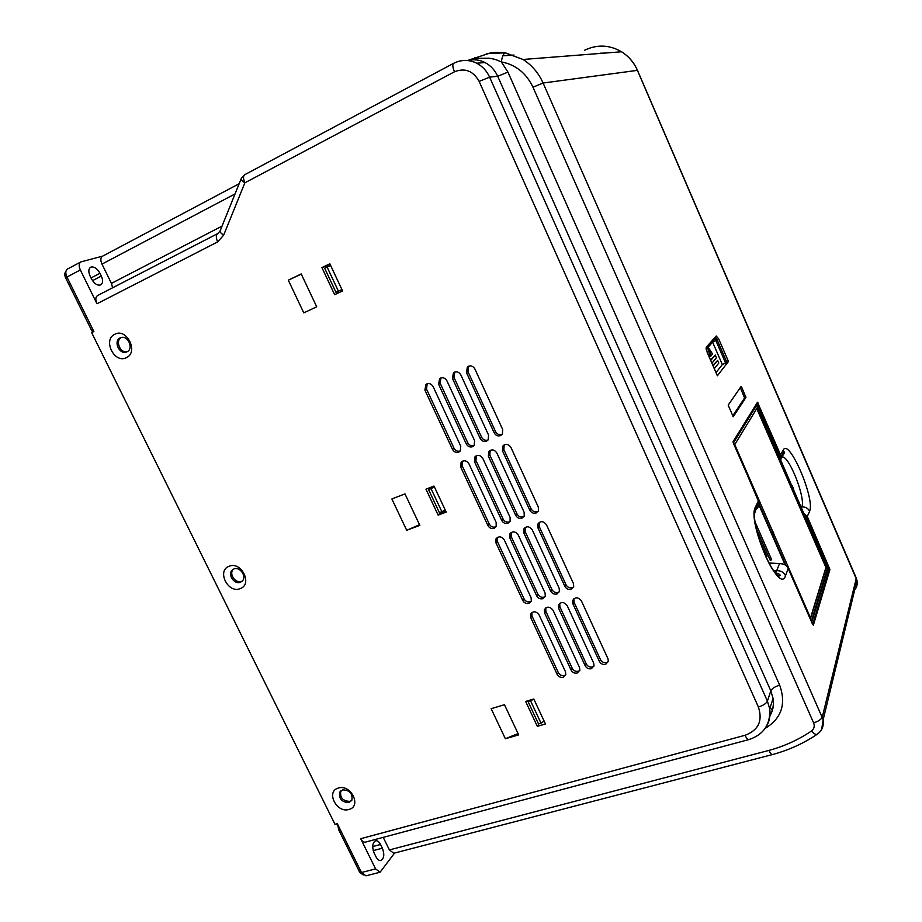 <?xml version="1.0" encoding="UTF-8"?>
<svg xmlns="http://www.w3.org/2000/svg" width="922" height="922" viewBox="0 0 922 922"><rect width="100%" height="100%" fill="white"/><g stroke="black" fill="none" stroke-linecap="round" stroke-linejoin="round"><path stroke-width="1.38" d="M563.261 677.29L565.808 674.604L565.474 671.769L539.07 614.87C535.947 610.986 533.1 610.79 530.507 614.294L530.738 617.613L557.119 674.328C558.559 676.817 560.611 677.808 563.261 677.29M531.844 612.496L532.006 615.977L558.306 672.553C559.746 675.031 561.786 676.022 564.437 675.503L565.762 674.789M500.496 435.657L502.375 434.158L502.674 429.468L474.888 368.973C472.825 365.757 470.335 365.077 467.396 366.944L466.44 372.546L494.192 432.833C495.702 435.461 497.799 436.394 500.496 435.657M468.71 366.138L467.938 371.543L495.598 431.669C497.108 434.285 499.205 435.23 501.891 434.481L502.271 434.308M486.424 441.223L488.211 439.84L488.556 435.069L460.827 374.908C458.81 371.739 456.344 371.047 453.451 372.834L452.46 378.446L480.155 438.411C481.664 441.016 483.75 441.961 486.424 441.223M454.73 372.073L453.993 377.432L481.607 437.235C483.105 439.84 485.179 440.774 487.842 440.036L488.164 439.898M472.479 446.732L474.185 445.441L474.588 440.624L446.905 380.786C444.923 377.663 442.491 376.96 439.633 378.665L438.618 384.29L466.267 443.931C467.765 446.525 469.828 447.458 472.479 446.732M440.9 377.939L440.174 383.264L467.742 442.744C469.229 445.338 471.303 446.271 473.943 445.545L474.196 445.43M458.672 452.195L460.308 450.985L460.746 446.121L433.121 386.606C431.162 383.529 428.776 382.803 425.941 384.451L424.904 390.075L452.495 449.394C453.993 451.976 456.056 452.909 458.672 452.195M427.186 383.759L426.506 389.038L454.004 448.207C455.491 450.777 457.554 451.711 460.159 450.985L460.366 450.904M536.074 513.047L538.425 510.834L538.31 507.042L510.949 447.47C508.368 443.862 505.613 443.436 502.697 446.202L502.455 450.789L529.781 510.166C531.268 512.759 533.377 513.715 536.074 513.047M504.196 444.842L503.838 449.579L531.084 508.794C532.57 511.376 534.656 512.332 537.365 511.664L538.229 511.226M521.933 518.199L524.203 516.124L524.122 512.24L496.82 452.979C494.307 449.429 491.599 448.968 488.695 451.619L488.406 456.263L515.686 515.329C517.173 517.899 519.259 518.856 521.933 518.199M490.17 450.328L489.824 455.042L517.023 513.946C518.498 516.516 520.573 517.473 523.247 516.804L524.053 516.412M507.93 523.293L510.12 521.345L510.085 517.38L482.828 458.441C480.374 454.938 477.711 454.454 474.83 456.978L474.496 461.692L501.718 520.434C503.205 522.993 505.268 523.95 507.93 523.293M474.83 456.978L476.282 455.768L475.948 460.458L503.089 519.051C504.565 521.61 506.627 522.555 509.278 521.898L510.004 521.541M494.054 528.341L496.163 526.52L496.174 522.463L468.964 463.847C466.578 460.401 463.95 459.882 461.092 462.302L460.712 467.062L487.899 525.494C489.375 528.041 491.426 528.998 494.054 528.341M462.521 461.15L462.199 465.817L489.294 524.099C490.769 526.646 492.809 527.591 495.437 526.946L496.105 526.623M571.121 589.262L573.703 586.542L573.403 583.465L546.458 524.779C543.427 520.895 540.534 520.688 537.78 524.145L537.918 527.845L564.84 586.334C566.315 588.893 568.413 589.873 571.121 589.262M539.243 522.359L539.197 526.427L566.027 584.767C567.503 587.314 569.589 588.282 572.297 587.683L573.553 587.003M556.923 594.01L559.435 591.428L559.158 588.248L532.259 529.873C529.32 526.059 526.474 525.805 523.708 529.113L523.811 532.916L550.676 591.094C552.151 593.63 554.226 594.609 556.923 594.01M525.16 527.419L525.114 531.487L551.909 589.515C553.373 592.051 555.447 593.019 558.133 592.42L559.308 591.797M542.851 598.712L545.305 596.257L545.052 592.984L518.199 534.921C515.34 531.164 512.528 530.865 509.774 534.034L509.831 537.929L536.65 595.796C538.125 598.332 540.188 599.3 542.851 598.712M511.214 532.432L511.168 536.5L537.918 594.217C539.37 596.741 541.433 597.71 544.095 597.122L545.202 596.546M528.917 603.368L531.303 601.04L531.084 597.675L504.276 539.923C501.487 536.212 498.721 535.889 495.967 538.932L495.99 542.897L522.762 600.464C524.226 602.988 526.278 603.956 528.917 603.368M497.396 537.399L497.361 541.456L524.053 598.874C525.505 601.386 527.557 602.354 530.185 601.766L531.222 601.248M605.639 664.347L608.359 661.27L607.967 658.723L581.425 600.925C578.048 596.88 575.086 596.811 572.539 600.718L572.85 603.749L599.369 661.362C600.833 663.886 602.919 664.889 605.639 664.347M573.853 598.678L574.026 602.135L600.464 659.599C601.916 662.111 604.002 663.102 606.711 662.572L608.266 661.685M591.382 668.704L594.045 665.765L593.676 663.114L567.168 605.616C563.884 601.628 560.968 601.513 558.398 605.281L558.686 608.416L585.159 665.73C586.611 668.243 588.685 669.234 591.382 668.704M559.712 603.334L559.885 606.791L586.277 663.955C587.729 666.468 589.792 667.447 592.489 666.917L593.964 666.099M577.253 673.014L579.857 670.213L579.5 667.459L553.05 610.272C549.858 606.33 546.965 606.169 544.383 609.811L544.648 613.038L571.075 670.052C572.516 672.553 574.579 673.544 577.253 673.014M545.709 607.932L545.882 611.401L572.228 668.277C573.668 670.767 575.72 671.758 578.394 671.228L579.8 670.467M91.278 266.988C94.517 266.642 97.409 268.74 99.968 273.281L101.328 276.058C103.172 280.323 102.987 283.261 100.752 284.886C97.478 285.855 94.378 283.838 91.474 278.859L90.091 276.058C88.247 271.794 88.431 268.867 90.644 267.242L91.278 266.988M486.274 53.718L505.095 52.819C503.389 53.683 502.144 56.726 501.349 61.912C515.698 64.644 526.232 73.08 532.974 87.21L813.619 722.871C818.367 721.384 821.26 719.437 822.297 717.039L856.284 578.313L856.976 580.457C857.691 584.018 856.918 587.187 854.671 589.976M394.593 853.046L380.071 872.235L375.577 868.893L360.698 838.709L745.068 735.283C758.472 730.224 762.909 720.808 758.391 707.036L479.129 81.401C473.147 70.833 464.942 67.629 454.511 71.778L244.872 182.81L223.666 235.133L217.638 241.921L96.983 303.753L80.329 269.962C78.635 266.089 78.808 263.404 80.836 261.929L102.699 256.109M380.071 872.235L365.988 875.831L361.47 872.523L337.291 823.634L334.963 824.28L91.658 332.635L93.883 331.517L66.949 277.049C65.266 273.189 65.462 270.526 67.502 269.028L80.836 261.929M301.206 273.938L288.309 280.184L303.776 312.869L316.707 306.796L301.206 273.938M406.706 530.288L419.833 525.367L404.977 493.892L391.873 498.975L406.706 530.288L419.522 524.71M505.371 738.741L518.683 734.88L504.449 704.696L491.161 708.707L505.371 738.741L518.06 733.543M537.33 726.34L525.644 701.458L533.792 699.003L545.478 723.966L537.33 726.34L538.828 724.001M438.146 515.121L425.964 489.167L433.997 486.055L446.202 512.09L438.146 515.121L440.923 512.24M334.651 294.694L321.928 267.599L329.834 263.784L342.581 290.96L334.651 294.694M126.36 357.655C114.455 364.132 102.4 339.757 114.824 334.248C126.787 327.61 138.911 352.308 126.36 357.655M240.158 588.628C227.976 593.849 216.463 570.557 229.14 566.269C241.38 560.887 252.962 584.479 240.158 588.628M348.954 809.447C336.53 813.515 325.512 791.237 338.409 788.056C350.902 783.85 361.977 806.404 348.954 809.447M467.719 60.506L476.812 58.34L489.052 58.201C494.826 59.331 494.446 58.87 501.349 61.912L507.941 72.112L779.643 685.104C786.397 703.982 781.556 718.422 765.122 728.415M474.749 57.533L476.812 58.34M389.395 849.934L768.913 750.416C770.285 753.286 771.484 754.669 772.521 754.542L393.786 853.253L389.395 849.934L383.218 837.349M708.695 348.009L707.877 348.343L710.124 356.388L712.602 354.106L708.695 348.009L710.943 356.065M710.539 360.029L715.276 355.016L710.724 360.467M711.922 363.199L716.44 357.713L715.276 355.016M714.308 368.673L718.791 363.095L717.616 360.41L713.109 365.942M712.913 365.492L717.616 360.41M717.316 375.646L707.197 352.435L706.24 347.283L716.221 335.977L718.757 339.077L728.484 361.47L722.341 364.559L716.002 372.58M728.484 361.47L717.362 375.75M803.742 513.254L807.488 516.988L829.927 569.485L813.354 625.254L788.195 568.54C786.547 565.14 783.642 563.492 779.493 563.607L768.913 563.065M755.533 509.543L755.763 509.417C758.322 507.711 759.428 505.463 759.083 502.686L733.082 441.673L757.492 402.246L780.738 455.249L780.796 460.308L781.245 457.093L783.7 452.034L781.291 457.761M741.611 386.986L745.921 397.463L733.221 416.767L728.184 405.127L741.127 386.41L741.611 386.986L740.401 387.447M755.164 522.209L771.656 559.735L755.141 522.071M757.734 502.271L785.141 564.932M758.529 537.365L766.989 556.542L758.449 537.088M772.348 710.493L770.17 707.416M112.599 287.802L111.435 283.377L101.985 264.095C100.337 260.292 100.486 257.687 102.423 256.258L239.155 183.732M96.983 303.753C95.277 299.788 95.462 297.057 97.559 295.547L217.765 233.566C215.909 234.972 215.863 237.749 217.638 241.921M382.376 848.194L380.555 844.483C379.069 841.671 377.409 840.438 375.565 840.772C372.384 842.846 371.912 846.938 374.159 853.069L376.003 856.815C377.478 859.604 379.126 860.825 380.959 860.503C384.151 858.405 384.624 854.302 382.376 848.194L373.237 850.603M745.068 735.283C746.486 738.303 747.754 739.732 748.86 739.594L365.354 842.132C363.637 842.454 362.081 841.313 360.698 838.709M288.309 280.184L301.287 274.134M244.872 182.81C241.841 180.885 240.654 179.41 241.322 178.361L244.779 174.581C243.074 175.918 243.108 178.661 244.872 182.81M342.673 789.877C349.761 790.119 352.826 793.565 351.87 800.238L348.931 802.578C341.785 802.278 338.743 798.798 339.803 792.125L342.673 789.877M340.875 790.834L340.806 790.949C339.745 797.611 342.777 801.091 349.911 801.379L351.789 800.377M126.994 351.801L126.326 352.077C119.203 354.786 113.152 340.944 120.148 337.913L120.978 337.59C128.123 335.078 133.944 348.873 126.994 351.801M121.404 337.487C114.847 340.552 120.252 353.645 127.236 351.674M240.446 582.243C234.223 584.997 227.077 574.049 232.402 569.888L233.911 568.966C240.066 566.189 247.246 576.988 242.083 581.229L240.446 582.243M233.404 569.197C228.414 573.53 235.536 584.075 241.622 581.367L242.221 581.091M92.684 330.664L93.26 331.828M336.634 823.819L337.683 825.951M340.137 829.397L338.697 829.8L337.706 824.487M363.268 874.978L359.73 872.316L338.697 829.8M67.041 277.234L65.669 277.96L91.877 330.94L93.353 330.433M65.669 277.96C64.402 275.102 64.459 273.016 65.865 271.713M93.26 330.237L91.877 330.94M732.667 416.006L744.584 397.97L740.308 387.586M812.685 624.551L788.206 568.528L785.521 575.674C783.688 572.17 780.738 570.522 776.693 570.706L775.206 572.62M782.121 456.989C788.898 455.076 806.012 498.548 801.794 506.95L801.425 507.895M781.971 455.595L782.628 456.378M785.521 575.674C779.609 596.096 746.716 521.264 755.441 506.962L756.005 509.002L759.083 502.686L758.483 500.588M772.521 754.542L772.532 754.542C788.644 750.185 803.511 743.455 817.123 734.315L817.434 734.108M829.616 568.09L829.039 568.448L829.927 569.485M755.441 506.962L758.518 500.658L733.336 443.079L756.466 405.542L733.117 442.33M757.492 402.246L757.216 402.937M733.071 441.949L757.538 402.43L757.504 403.317L758.115 402.983M804.191 514.303L806.9 517.346L829.039 568.448L827.818 568.816L826.665 566.143M756.812 403.594L757.504 403.317L780.15 455.583L780.45 459.513M338.109 293.069L337.475 291.721M326.1 267.484L325.535 266.285L321.928 267.599M325.535 266.285L329.995 264.13M445.603 510.823L441.062 512.528M544.268 721.373L543.07 721.719M324.717 268.221L327.091 267.034L338.397 291.133L335.954 292.297L341.947 289.635M330.641 265.501L327.091 267.034M341.924 289.566L338.397 291.133M434.158 486.39L429.883 488.049L428.534 489.559L431.047 488.672L441.868 511.756L439.391 512.563M434.354 486.828L431.047 488.672M445.165 509.878L441.868 511.756M528.444 700.616L528.064 701.63L530.646 701.043L541.03 723.171L538.448 723.655M533.423 699.118L530.646 701.043M544.095 721.004L541.03 723.171M811.717 622.304L827.829 568.839M757.63 406.844L756.466 404.159M757.826 502.087L785.383 565.105M811.302 621.359L827.195 569.047M792.355 488.337L792.01 485.318L793.658 489.109L791.825 488.51L793.658 489.109M772.025 531.452L773.512 532.178L773.835 535.601L772.025 531.452L771.449 531.648L773.258 535.786L773.835 535.601M791.825 488.51L792.01 485.318M773.65 533.573L810.657 618.224L826.043 567.802L756.916 408.319L734.753 444.6L772.901 531.879M826.043 567.802L756.755 408.561M810.519 617.924L825.812 567.871M771.633 559.781L770.204 560.242L756.282 528.502M766.966 556.588L765.859 556.946M595.428 53.799L602.896 53.222M91.036 277.971L99.968 273.281M505.256 52.796L523.028 59.481C531.89 65.151 538.575 72.999 543.093 83.026L532.974 87.21M758.391 707.036C763.174 705.503 766.194 703.532 767.415 701.135L489.617 77.148C486.758 70.902 482.46 66.257 476.732 63.203C471.165 60.414 465.437 59.711 459.559 61.094M479.129 81.401L489.617 77.148L497.707 76.272L507.941 72.112M454.511 71.778C452.633 67.283 452.31 64.482 453.532 63.376L245.321 174.385M66.949 277.049L80.329 269.962M375.577 868.893L361.47 872.523M467.892 60.529C473.77 59.1 479.475 59.769 485.03 62.558C490.665 65.554 494.895 70.118 497.707 76.272L770.815 690.855C772.002 688.538 774.953 686.625 779.643 685.104M502.847 55.804L514.015 55.055M584.456 50.295C597.041 44.268 609.407 44.752 621.543 51.759C628.62 56.23 633.91 62.431 637.402 70.36L856.976 580.457L823.173 719.667L543.093 83.026L637.482 70.349L856.042 577.552M637.551 70.51L637.482 70.349C633.979 62.431 628.654 56.23 621.543 51.759L523.028 59.481L505.095 52.819L495.805 52.37L490.4 52.923L467.558 60.495M600.049 53.222L604.648 53.084M768.913 750.416C784.299 746.244 798.464 739.79 811.395 731.054C814.138 728.956 814.875 726.225 813.619 722.871M706.24 349.38L712.591 342.131L712.36 341.209M714.677 338.57L715.806 340.449L712.591 342.131L722.341 364.559M715.599 337.786L717.155 339.918L715.806 340.449L725.545 362.853M716.221 335.977L715.53 337.798M718.757 339.077L717.155 339.918L726.893 362.323M706.24 347.283L706.137 348.677M780.15 455.583L783.204 450.213C788.644 436.993 815.325 498.871 809.62 511.272L806.9 517.346M769.789 715.875C772.901 710.608 773.996 704.8 773.074 698.461L770.815 690.855L767.415 701.135L769.709 708.834C770.711 715.806 769.34 722.087 765.606 727.677M783.377 452.702L784.173 453.647M92.523 280.657L101.328 276.058M380.555 844.483L372.719 846.557M223.666 235.133C220.692 233.208 219.563 231.676 220.266 230.523L241.103 178.914M222.052 226.109L111.435 283.377M101.985 264.095L235.052 193.92M361.182 871.935L359.73 872.316M788.16 568.448L788.206 568.528C787.492 565.589 784.599 563.93 779.528 563.561L776.693 570.706L773.835 570.914M801.045 507.031L801.794 506.95C805.39 506.72 808.006 508.16 809.62 511.272M745.921 397.463L744.584 397.97M745.725 396.46L744.388 396.967M783.204 450.213L783.7 452.034C785.256 451.446 784.587 453.14 781.672 457.116M775.333 572.769C779.401 573.83 780.865 574.89 779.747 575.95C769.709 575.858 748.364 515.652 756.005 509.002L754.277 514.522M821.663 729.406L823.173 719.667C824.049 725.902 822.032 730.789 817.123 734.315C815.751 734.753 813.838 733.67 811.395 731.054M755.037 510.892L755.763 509.221M544.648 613.038L545.882 611.401M571.075 670.052L572.228 668.277M558.686 608.416L559.885 606.791M585.159 665.73L586.277 663.955M572.85 603.749L574.026 602.135M599.369 661.362L600.464 659.599M495.99 542.897L497.361 541.456M522.762 600.464L524.053 598.874M509.831 537.929L511.168 536.5M536.65 595.796L537.918 594.217M523.811 532.916L525.114 531.487M550.676 591.094L551.909 589.515M537.918 527.845L539.197 526.427M564.84 586.334L566.027 584.767M460.712 467.062L462.199 465.817M487.899 525.494L489.294 524.099M474.496 461.692L475.948 460.458M501.718 520.434L503.089 519.051M488.406 456.263L489.824 455.042M515.686 515.329L517.023 513.946M502.455 450.789L503.838 449.579M529.781 510.166L531.084 508.794M424.904 390.075L426.506 389.038M452.495 449.394L454.004 448.207M438.618 384.29L440.174 383.264M466.267 443.931L467.742 442.744M452.46 378.446L453.993 377.432M480.155 438.411L481.607 437.235M466.44 372.546L467.938 371.543M494.192 432.833L495.598 431.669M530.738 617.613L532.006 615.977M557.119 674.328L558.306 672.553M827.587 569.635L829.201 569.151L812.674 624.482M827.207 568.793L826.596 565.993L827.161 569.266M826.596 565.993L793.323 489.213L826.561 565.935M791.675 485.433L757.677 406.982M791.687 485.433L756.466 405.542M758.045 501.614L786.04 565.612M468.33 60.426C474.069 59.066 479.636 59.78 485.03 62.558L476.732 63.203C468.872 59.481 461.138 59.538 453.532 63.376M717.385 375.727L707.22 352.411L706.252 347.825L715.841 337.625M340.806 790.949L339.803 792.125M233.185 569.323L232.402 569.888M220.024 231.099L217.765 233.566M748.86 739.594C763.647 734.696 770.596 724.438 769.709 708.834L773.074 698.461C774.134 704.811 773.085 710.562 769.928 715.703M545.617 608.186L544.383 609.811M559.596 603.668L558.398 605.281M573.715 599.116L572.539 600.718M497.338 537.503L495.967 538.932M511.122 532.616L509.774 534.034M525.021 527.695L523.708 529.113M539.059 522.728L537.78 524.145M462.441 461.184L461.092 462.302M490.112 450.409L488.695 451.619M504.08 445.003L502.697 446.202M426.748 383.932L425.941 384.451M440.52 378.101L439.633 378.665M454.419 372.2L453.451 372.834M468.457 366.241L467.396 366.944M531.775 612.669L530.507 614.294M733.37 443.125L733.105 441.845M768.89 563.019L779.528 563.561M324.659 268.233L335.954 292.286M428.58 489.651L439.356 512.609M528.156 701.826L538.436 723.735M757.711 407.017L756.178 405.115"/></g></svg>

